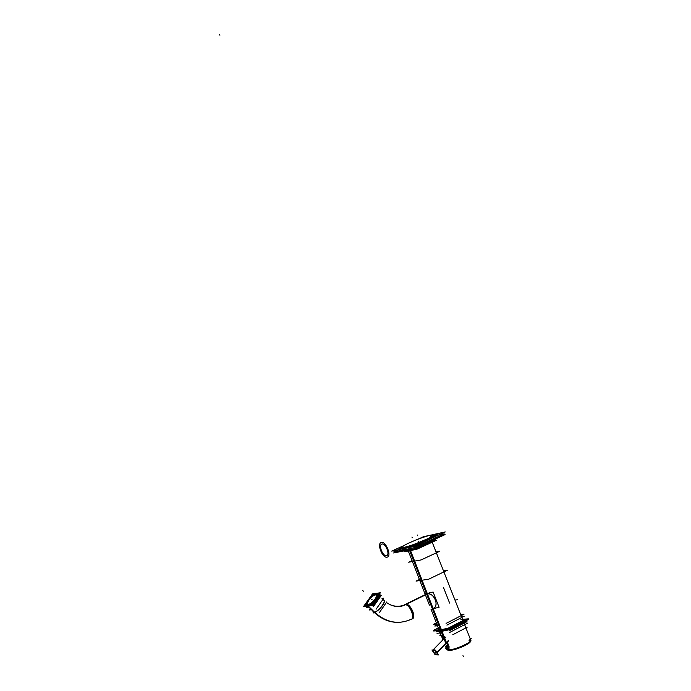 <?xml version="1.0" encoding="UTF-8"?>
<svg xmlns="http://www.w3.org/2000/svg" width="691" height="691" viewBox="0 0 691 691"><rect width="100%" height="100%" fill="white"/><g stroke="black" fill="none" stroke-linecap="round" stroke-linejoin="round"><path stroke-width="1.04" d="M429.664 600.825L440.953 629.769L447.699 628.283L440.953 629.769L438.854 629.346L430.942 609.056L439.493 630.978L442.05 631.367L409.763 548.637M448.692 627.964C456.233 625.312 460.923 622.885 462.754 620.682C460.923 622.885 456.233 625.312 448.692 627.964M405.798 604.219L426.952 593.871C434.173 592.032 440.063 607.061 432.652 608.503C439.13 607.337 435.667 593.258 427.634 593.863L426.952 593.871L409.72 549.725M367.664 605.713C371.214 605.575 379.186 596.1 377.528 594.01L376.258 593.552C372.674 593.785 364.822 603.113 366.437 605.247L367.664 605.713C372.302 605.428 381.363 592.55 376.258 593.552C371.663 593.914 362.697 606.534 367.664 605.713M375.749 594.286C372.596 594.485 365.686 602.69 367.111 604.565L368.182 604.971C371.309 604.841 378.314 596.523 376.854 594.683L375.749 594.286C371.706 594.597 363.82 605.705 368.182 604.971C372.259 604.711 380.214 593.414 375.749 594.286M462.339 621.978C460.301 623.723 456.682 625.605 451.473 627.601C456.682 625.605 460.301 623.723 462.339 621.978M444.814 629.682L439.226 630.062L444.814 629.682M446.395 646.577L448.442 648.953L446.395 646.577M443.138 635.349L442.914 637.655L443.527 639.235L442.914 637.655L443.138 635.349L445.453 637.335L443.138 635.349L441.238 630.486M449.09 646.655L448.442 648.953L449.09 646.655M449.029 646.474L447.336 642.138L449.029 646.474M369.417 599.46L371.784 596.92L369.184 599.434M375.222 594.528L372.777 596.083L375.222 594.528M368.415 600.574L367.206 603.122L368.415 600.574M367.12 603.908L367.94 604.815L367.12 603.908L367.465 603.606L367.992 604.806L368.268 604.435L367.482 603.588L367.12 603.908M367.56 602.872L368.674 600.505L367.197 603.165M375.256 594.485L372.812 595.815M376.776 596.039L376.457 596.998L376.776 596.039M376.845 595.271L375.956 594.424L375.679 594.796L376.707 594.83L376.483 595.625M368.666 604.737L369.65 604.349L368.666 604.737L368.908 604.314M375.662 594.813L376.483 595.59L375.662 594.813L375.956 594.381M375.325 598.674L376.75 596.057L375.325 598.674M368.916 604.357L371.153 603.157L368.916 604.357M374.738 599.762L372.181 602.517L374.539 599.736M402.654 548.697L399.761 548.818C399.536 548.421 400.616 547.574 403.008 546.27C398.785 548.619 398.664 549.431 402.654 548.697C411.836 546.996 439.096 535.603 436.842 534.437L433.611 534.627C448.165 531.206 415.179 546.279 402.654 548.697M433.093 534.955C445.781 532.139 415.084 546.063 403.596 548.265C400.27 548.904 399.968 548.378 402.689 546.685L400.875 548.378L403.596 548.265C412.242 546.667 437.844 535.966 435.727 534.86M463.514 622.021C461.959 624.405 456.82 627.065 448.113 630.002M448.018 630.037L441.178 631.427L432.307 608.676M432.229 608.495L431.702 607.139M431.625 606.94L408.942 548.809M462.538 619.317L468.386 618.842L447.854 629.484L433.43 630.442L436.09 629.078M432.523 609.229L431.08 609.376M457.736 599.719L454.946 600.03M432.367 541.165L436.22 540.362L416.785 549.276L404.036 551.833M436.021 551.91L439.865 551.185L421.104 559.935L408.675 562.198L412.052 560.626M419.411 579.49L416.042 581.105L428.653 579.222L447.371 570.23L443.467 570.844M436.341 622.911L433.499 624.362L438.284 623.999M460.629 614.472L464.05 614.169L446.084 623.394M426.926 593.811L404.641 604.711M430.009 592.705L405.513 604.694C410.558 605.126 415.524 619.533 410.609 619.516M432.151 608.84L439.087 607.311L433.11 592.023C428.247 593.534 425.492 593.984 424.827 593.388L424.784 593.284M429.612 592.679L403.44 605.644M373.822 611.466C385.751 622.617 398.379 625.148 411.681 619.076M404.287 605.307L404.753 604.694M404.831 604.616L406.04 604.21C400.961 606.758 395.675 606.94 390.173 604.763M383.263 599.658L383.678 600.056C386.623 601.187 378.167 611.993 374.194 612.114L367.862 605.912M405.548 604.262L406.368 604.236C411.205 604.521 416.561 618.134 412.121 618.868M373.347 611.509C380.732 618.842 389.059 622.47 398.344 622.401M383.799 600.185L384.153 600.531C385.915 602.742 377.502 612.563 374.09 612.261L367.647 605.938M375.887 593.474L377.398 593.88C379.117 596.039 370.67 605.86 367.301 605.601M373.175 611.898L374.565 612.209L368.122 605.886M367.776 605.541L366.308 605.117C364.641 602.915 372.95 593.249 376.362 593.405M369.141 598.639L372.535 593.854L380.387 592.766L371.413 605.497L363.621 606.413L367.275 601.265M375.455 594.251L376.785 594.614C378.288 596.514 370.877 605.135 367.914 604.919M368.329 604.867L367.042 604.495C365.565 602.561 372.881 594.053 375.869 594.191M368.899 607.164L366.506 607.432L366.869 606.931M373.382 606.646L381.251 595.452L380.603 595.538M374.254 612.857L373.123 612.977L373.477 612.476M379.566 612.304L386.822 601.896M370.091 608.831L369.279 609.989L371.525 609.738M381.993 598.406L383.833 598.164L376.085 609.237M437.368 625.545L435.848 625.657L437.153 624.992M438.949 625.709L434.76 626.02L437.092 624.828M446.913 625.122L464.231 616.208L461.407 616.45M440.158 628.801L435.961 629.086L438.284 627.894M448.131 628.249L465.449 619.291L462.616 619.525M439.424 632.282L439.899 632.032L439.424 632.282M441.782 632.956L436.98 633.258L441.782 632.956M449.625 632.472L467.574 623.135L449.625 632.472M441.204 631.488L436.41 631.799L438.63 630.65L436.41 631.799L441.204 631.488M449.046 630.987L466.995 621.667L463.713 621.917L466.995 621.667L449.046 630.987M466.952 619.585L468.317 619.473L448.105 629.95L433.922 630.892L434.993 630.339M462.564 619.386L468.109 618.937L447.889 629.406L433.706 630.356L436.211 629.069M438.655 628.845L436.185 629.017L438.301 627.929M448.165 628.188L465.224 619.369L462.633 619.577M467.116 619.507L468.593 619.386L448.062 630.028L433.637 630.987L434.872 630.347M446.593 649.186L448.796 649.868L446.645 649.324L445.522 646.448L446.801 649.713L449.418 650.231L441.48 629.907M442.81 637.499L443.501 639.27M446.075 645.878L446.429 646.776M442.758 637.914C442.197 636.307 442.352 635.461 443.242 635.375L445.367 637.776M470.83 640.393C472.817 642.5 454.514 650.62 448.528 650.266L446.602 645.325M445.773 643.191L440.608 629.967M459.627 623.377L456.025 625.243M448.753 646.439C449.323 648.037 449.159 648.884 448.278 648.97L446.127 646.551M471.331 638.769L470.208 638.821M445.254 648.702L446.205 648.201M439.882 635.487L441.221 635.409L439.882 635.487M467.159 627.221L452.778 634.735L467.159 627.221M449.055 646.672L447.302 642.172M449.262 650.352L448.675 650.266M450.178 650.274L449.539 650.222M449.962 650.395L447.846 650.214M470.441 641.602C469.69 644.306 454.194 650.723 449.124 650.421M435.157 654.8L431.918 649.989L435.209 650.084L438.465 654.921L435.157 654.8M432.989 649.903L433.516 649.514M433.585 652.459L432.929 651.483M448.692 640.738L437.144 652.641L435.943 651.181M432.816 650.015L434.432 650.067M448.468 640.41L436.919 652.304L437.679 653.755M433.361 652.123L434.095 653.22M437.567 654.887L436.185 654.835M379.091 593.811L376.172 594.208L379.091 593.811L371.49 604.59L364.9 605.376L367.716 601.403L364.9 605.376L371.49 604.59L364.9 605.376L367.716 601.403L364.9 605.376L371.49 604.59L364.9 605.376L367.716 601.403L364.9 605.376L371.49 604.59L364.9 605.376L367.716 601.403L364.9 605.376L371.49 604.59L379.091 593.811L376.172 594.208L379.091 593.811L371.49 604.59L379.091 593.811L376.172 594.208L379.091 593.811L371.49 604.59L379.091 593.811L376.172 594.208L379.091 593.811L371.49 604.59L379.091 593.811M375.066 594.364L372.458 594.718L369.78 598.492L372.458 594.718L369.78 598.492L372.458 594.718L369.78 598.492L372.458 594.718L369.78 598.492L372.458 594.718L375.066 594.364M375.809 594.407C372.898 594.269 365.807 602.517 367.241 604.4L368.484 604.755M368.087 604.806L371.827 602.82M375.083 599.313C376.543 597.205 377.087 595.711 376.69 594.813L375.403 594.459M375.153 594.839L376.345 595.167C377.692 596.877 371.041 604.608 368.372 604.418M368.268 604.392L367.94 604.824M368.744 604.375L367.586 604.038C366.265 602.302 372.829 594.657 375.524 594.787M372.389 605.091L379.463 595.055M372.414 605.523L380.05 594.675L378.927 594.83M367.336 606.119L365.876 606.145M373.105 606.206L380.732 595.357L379.454 595.521M368.018 606.793L366.446 606.974L367.025 606.162M373.796 612.442L373.209 612.502L373.468 612.131M432.618 534.696L445.263 531.932L412.717 546.78L391.693 551.107L404.036 545.519M431.27 534.998L423.548 536.682L417.571 539.395M435.477 537.857L420.594 544.655M408.588 548.879L402.663 550.399L402.11 548.965M432.903 534.722L436.816 534.368C439.148 535.577 410.428 547.471 402.024 548.749M403.648 550.779L402.62 550.269M440.417 535.603L445.082 534.601L413.857 548.896L393.62 552.981L397.817 551.072M432.272 540.466L435.261 539.835L416.613 548.386L404.382 550.857M400.037 549.526L396.98 550.019M413.969 546.659L439.139 534.73M439.986 534.791L444.175 533.884L413.598 547.859L393.801 551.893L398.163 549.915M435.701 534.799C437.887 535.94 410.92 547.099 403.008 548.308M404.2 548.067L400.849 548.317L402.749 546.572M404.866 550.537L403.89 550.01M400.573 550.511L403.941 550.14L403.38 548.706M403.294 548.49L399.735 548.749C399.502 548.343 400.676 547.445 403.25 546.063M432.756 534.756L434.216 534.428M404.425 548.015L405.462 547.013M402.715 546.624L402.741 547.16C399.864 546.132 424.775 535.888 431.754 534.938L431.616 536.156M433.62 535.819L433.404 535.266C433.603 534.825 432.696 534.782 430.674 535.136L430.536 536.389M403.25 548.265L403.501 547.505L404.477 547.272M461.484 619.611L460.923 619.62M440.953 629.769L438.802 629.225M411.948 537.054L412.242 537.805L411.948 537.054M417.666 535.784L417.373 535.024L417.666 535.784M411.102 619.283C415.999 619.266 411.033 604.884 405.988 604.461L403.872 605.48L405.358 604.435C410.273 603.485 416.371 619.205 411.102 619.283C398.189 625.044 385.889 622.651 374.194 612.114C377.787 612.019 385.725 602.535 384.023 600.401L384.153 600.531M449.625 603.096L443.631 587.825M381.631 542.487C376.215 542.703 382.512 559.002 387.28 557.084M386.805 557.179C392.341 557.11 385.898 540.483 381.156 542.59M382.175 544.033C377.891 544.188 382.874 557.084 386.632 555.555M386.26 555.633C390.622 555.564 385.543 542.47 381.803 544.119M362.844 590.632L363.414 591.194L362.844 590.632M448.442 648.953L448.796 649.868C456.31 649.86 475.684 640.324 469.863 639.546M449.09 650.248L449.711 650.317M463.272 656.45L462.97 655.673L463.272 656.45M219.928 35.215L219.669 34.55L219.928 35.215M433.603 652.39C432.644 649.454 433.706 649.488 436.772 652.503C437.723 655.448 436.66 655.413 433.603 652.39C432.644 649.454 433.706 649.488 436.772 652.503C437.723 655.448 436.66 655.413 433.603 652.39M433.62 649.505L432.929 650.015L435.088 650.084L433.49 649.54L432.929 650.015L444.589 638.147M437.265 652.244L437.99 654.213L437.265 652.244L435.304 650.231L437.265 652.244L448.364 640.799M435.442 652.183L434.924 652.719L435.442 652.183M448.589 640.574L437.04 652.477L448.589 640.574M374.988 594.908L372.769 596.126M371.551 599.192L372.121 599.753L371.551 599.192M434.855 538.142L421.804 544.102L434.855 538.142M402.706 548.844L403.242 550.217L407.837 549.034L400.711 550.485L404.175 550.701M404.287 550.658L403.285 550.14M404.935 547.151L403.812 548.153M431.08 536.199L432.203 534.886M418.418 541.951L418.124 541.2L418.418 541.951M372.95 611.63L374.194 612.114M448.796 649.868C455.248 649.877 472.592 642.043 470.675 640.004M429.396 605.109L407.94 550.088L429.396 605.109M427.634 593.863L406.429 604.245M405.988 604.461C399.769 607.838 393.248 607.173 386.416 602.474C393.429 607.277 400.08 607.864 406.368 604.236M442.948 639.84L439.346 630.607L442.948 639.84M437.178 654.878L436.703 654.861M403.501 547.505C418.003 544.309 435.796 534.454 435.632 535.171C434.63 535.465 412.501 546.02 404.062 547.367L404.684 547.212M433.404 535.266L431.244 535.015C424.645 536.337 406.705 543.178 402.913 546.365M463.177 620.959L461.735 617.288M461.51 616.709L454.652 599.287M454.419 598.674L431.348 540.034M469.068 640.488C470.597 640.609 471.124 640.436 470.657 639.97L465.898 627.877M465.682 627.316L464.412 624.103M464.326 623.861L463.583 621.986M444.814 637.923L433.266 649.765"/></g></svg>
